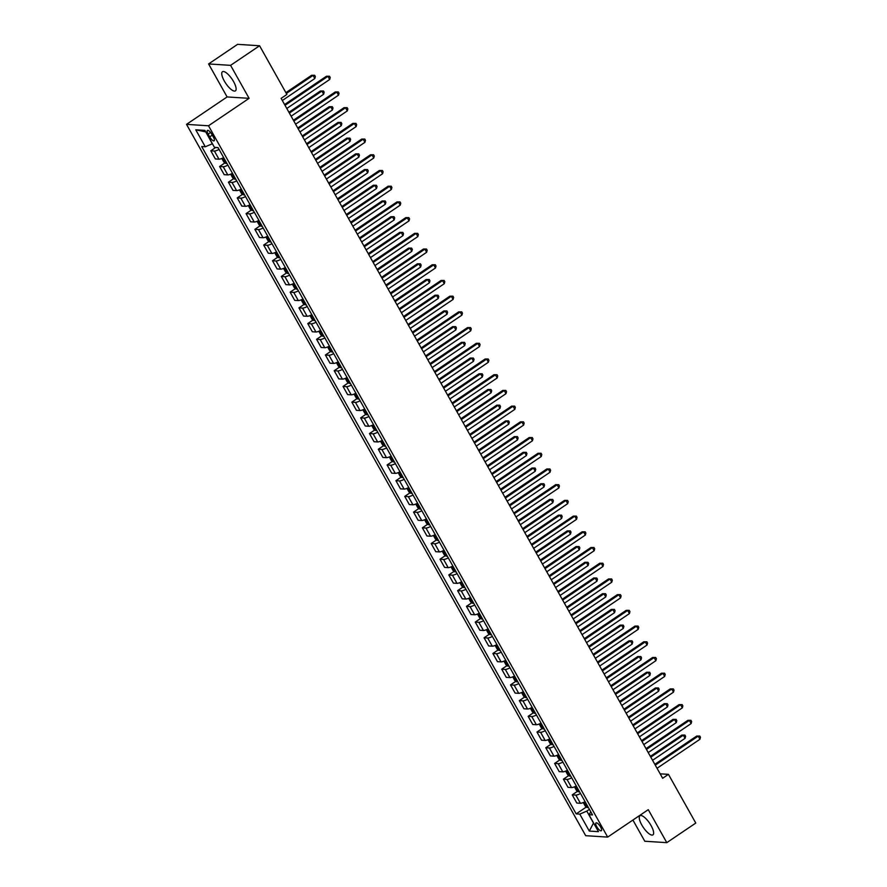 <?xml version="1.0" encoding="UTF-8"?>
<svg xmlns="http://www.w3.org/2000/svg" width="887" height="887" viewBox="0 0 887 887"><rect width="100%" height="100%" fill="white"/><g stroke="black" fill="none" stroke-linecap="round" stroke-linejoin="round"><path stroke-width="1.33" d="M651.08 825.586A11.553 3.792 -124.1 0 0 639.971 815.718A11.553 3.792 -124.1 0 0 641.811 824.999A11.553 3.792 -124.1 0 0 652.921 834.867A11.553 3.792 -124.1 0 0 651.08 825.586M233.569 81.593A11.553 3.792 -124.1 0 0 222.46 71.725A11.553 3.792 -124.1 0 0 224.3 81.005A11.553 3.792 -124.1 0 0 235.41 90.873A11.553 3.792 -124.1 0 0 233.569 81.593M600.566 826.95A4.745 1.552 -124.1 0 0 596.009 822.892A4.745 1.552 -124.1 0 0 596.763 826.706A4.745 1.552 -124.1 0 0 601.319 830.753A4.745 1.552 -124.1 0 0 600.566 826.95M632.908 820.054L644.794 841.242L666.791 842.65L695.774 823.058L668.443 774.351L660.15 773.83M186.525 124.368L585.697 835.687L607.684 837.095L208.512 125.777L186.525 124.368L227.105 96.938L249.103 98.335L230.587 65.35L208.6 63.942L227.105 96.938M208.6 63.942L237.583 44.35L259.581 45.758L230.587 65.35M259.581 45.758L286.9 94.454L281.112 98.368L662.656 778.276L668.443 774.351M208.146 134.114L209.698 136.875A4.59 1.508 -124.1 0 0 214.122 140.8A4.59 1.508 -124.1 0 0 213.39 137.108L211.838 134.347A4.59 1.508 -124.1 0 0 207.425 130.422A4.59 1.508 -124.1 0 0 208.146 134.114L210.574 132.473M205.74 131.864L212.303 143.794L205.285 146.776L201.693 146.543L576.184 813.878L586.407 806.959M205.285 146.776L195.761 129.801L204.919 130.389L214.443 147.353L218.036 147.586L592.527 814.92L588.924 814.687L598.448 831.662L589.301 831.075L579.776 814.111L576.184 813.878M666.791 842.65L648.275 809.665L607.684 837.095M249.103 98.335L208.512 125.777M589.4 809.354L586.795 811.117L593.492 823.058L589.301 831.075M219.067 149.426A5.932 1.375 150.7 0 1 214.388 151.023L210.796 150.79L215.752 147.442M585.098 801.682A5.932 1.375 150.7 0 1 580.42 803.278L576.816 803.045L572.237 794.874L577.592 791.259M576.284 785.971A5.932 1.375 150.7 0 1 571.594 787.567L568.002 787.334L563.422 779.163L568.778 775.548M567.458 770.26A5.932 1.375 150.7 0 1 562.779 771.856L559.187 771.623L554.608 763.452L559.963 759.837M558.644 754.549A5.932 1.375 150.7 0 1 553.965 756.145L550.372 755.912L545.782 747.752L551.149 744.126M549.829 738.849A5.932 1.375 150.7 0 1 545.15 740.434L541.558 740.202L536.968 732.041L542.323 728.415M541.015 723.138A5.932 1.375 150.7 0 1 536.336 724.723L532.743 724.502L528.153 716.33L533.508 712.704M532.2 707.427A5.932 1.375 150.7 0 1 527.521 709.012L523.929 708.791L519.338 700.619L524.694 696.994M523.385 691.716A5.932 1.375 150.7 0 1 518.707 693.312L515.114 693.08L510.524 684.908L515.879 681.294M514.571 676.005A5.932 1.375 150.7 0 1 509.892 677.601L506.289 677.369L501.709 669.197L507.065 665.583M505.756 660.294A5.932 1.375 150.7 0 1 501.077 661.89L497.474 661.658L492.895 653.486L498.25 649.872M496.942 644.583A5.932 1.375 150.7 0 1 492.263 646.179L488.659 645.947L484.08 637.786L489.436 634.161M488.127 628.883A5.932 1.375 150.7 0 1 483.437 630.469L479.845 630.236L475.266 622.075L480.621 618.45M479.302 613.172A5.932 1.375 150.7 0 1 474.623 614.758L471.03 614.536L466.451 606.364L471.806 602.739M470.487 597.461A5.932 1.375 150.7 0 1 465.808 599.047L462.216 598.825L457.625 590.653L462.992 587.028M461.672 581.75A5.932 1.375 150.7 0 1 456.993 583.347L453.401 583.114L448.811 574.942L454.166 571.328M452.858 566.039A5.932 1.375 150.7 0 1 448.179 567.636L444.587 567.403L439.996 559.231L445.352 555.617M444.043 550.328A5.932 1.375 150.7 0 1 439.364 551.925L435.772 551.692L431.182 543.52L436.537 539.906M435.229 534.617A5.932 1.375 150.7 0 1 430.55 536.214L426.957 535.981L422.367 527.82L427.722 524.195M426.414 518.917A5.932 1.375 150.7 0 1 421.735 520.503L418.132 520.27L413.553 512.109L418.908 508.484M417.6 503.206A5.932 1.375 150.7 0 1 412.921 504.792L409.317 504.57L404.738 496.398L410.093 492.773M408.785 487.495A5.932 1.375 150.7 0 1 404.106 489.081L400.503 488.859L395.924 480.687L401.279 477.062M399.97 471.784A5.932 1.375 150.7 0 1 395.28 473.381L391.688 473.148L387.109 464.976L392.464 461.362M391.145 456.073A5.932 1.375 150.7 0 1 386.466 457.67L382.874 457.437L378.294 449.265L383.65 445.651M382.33 440.362A5.932 1.375 150.7 0 1 377.651 441.959L374.059 441.726L369.469 433.555L374.835 429.94M373.516 424.651A5.932 1.375 150.7 0 1 368.837 426.248L365.244 426.015L360.654 417.855L366.009 414.229M364.701 408.951A5.932 1.375 150.7 0 1 360.022 410.537L356.43 410.304L351.84 402.144L357.195 398.518M355.887 393.24A5.932 1.375 150.7 0 1 351.208 394.826L347.615 394.604L343.025 386.433L348.38 382.807M347.072 377.529A5.932 1.375 150.7 0 1 342.393 379.126L338.801 378.893L334.211 370.722L339.566 367.096M338.257 361.818A5.932 1.375 150.7 0 1 333.579 363.415L329.975 363.182L325.396 355.011L330.751 351.396M329.443 346.107A5.932 1.375 150.7 0 1 324.764 347.704L321.161 347.471L316.581 339.3L321.937 335.685M320.628 330.396A5.932 1.375 150.7 0 1 315.949 331.993L312.346 331.76L307.767 323.589L313.122 319.974M311.814 314.697A5.932 1.375 150.7 0 1 307.124 316.282L303.531 316.049L298.952 307.889L304.308 304.263M302.988 298.986A5.932 1.375 150.7 0 1 298.309 300.571L294.717 300.349L290.138 292.178L295.493 288.552M294.174 283.275A5.932 1.375 150.7 0 1 289.495 284.86L285.902 284.638L281.312 276.467L286.678 272.841M285.359 267.564A5.932 1.375 150.7 0 1 280.68 269.16L277.088 268.927L272.497 260.756L277.853 257.13M276.544 251.853A5.932 1.375 150.7 0 1 271.865 253.449L268.273 253.216L263.683 245.045L269.038 241.43M267.73 236.142A5.932 1.375 150.7 0 1 263.051 237.738L259.459 237.505L254.868 229.334L260.224 225.719M258.915 220.431A5.932 1.375 150.7 0 1 254.236 222.027L250.633 221.794L246.054 213.623L251.409 210.008M250.101 204.731A5.932 1.375 150.7 0 1 245.422 206.316L241.818 206.083L237.239 197.923L242.594 194.297M241.286 189.02A5.932 1.375 150.7 0 1 236.607 190.605L233.004 190.383L228.425 182.212L233.78 178.586M232.472 173.309A5.932 1.375 150.7 0 1 227.782 174.894L224.189 174.672L219.61 166.501L224.965 162.875M223.657 157.598A5.932 1.375 150.7 0 1 218.967 159.194L215.375 158.961L210.796 150.79M227.881 165.137A5.932 1.375 150.7 0 1 223.202 166.734L219.61 166.501M236.696 180.848A5.932 1.375 150.7 0 1 232.017 182.434L228.425 182.212M245.511 196.559A5.932 1.375 150.7 0 1 240.832 198.145L237.239 197.923M254.325 212.27A5.932 1.375 150.7 0 1 249.646 213.856L246.054 213.623M263.151 227.97A5.932 1.375 150.7 0 1 258.461 229.567L254.868 229.334M271.965 243.681A5.932 1.375 150.7 0 1 267.286 245.278L263.683 245.045M280.78 259.392A5.932 1.375 150.7 0 1 276.101 260.989L272.497 260.756M289.594 275.103A5.932 1.375 150.7 0 1 284.915 276.7L281.312 276.467M298.409 290.814A5.932 1.375 150.7 0 1 293.73 292.4L290.138 292.178M307.224 306.525A5.932 1.375 150.7 0 1 302.545 308.111L298.952 307.889M316.038 322.236A5.932 1.375 150.7 0 1 311.359 323.822L307.767 323.589M324.853 337.936A5.932 1.375 150.7 0 1 320.174 339.533L316.581 339.3M333.667 353.647A5.932 1.375 150.7 0 1 328.988 355.243L325.396 355.011M342.482 369.358A5.932 1.375 150.7 0 1 337.803 370.954L334.211 370.722M351.307 385.069A5.932 1.375 150.7 0 1 346.617 386.665L343.025 386.433M360.122 400.78A5.932 1.375 150.7 0 1 355.443 402.365L351.84 402.144M368.937 416.491A5.932 1.375 150.7 0 1 364.258 418.076L360.654 417.855M377.751 432.202A5.932 1.375 150.7 0 1 373.072 433.787L369.469 433.555M386.566 447.902A5.932 1.375 150.7 0 1 381.887 449.498L378.294 449.265M395.38 463.613A5.932 1.375 150.7 0 1 390.701 465.209L387.109 464.976M404.195 479.324A5.932 1.375 150.7 0 1 399.516 480.92L395.924 480.687M413.009 495.035A5.932 1.375 150.7 0 1 408.33 496.631L404.738 496.398M421.824 510.746A5.932 1.375 150.7 0 1 417.145 512.331L413.553 512.109M430.638 526.457A5.932 1.375 150.7 0 1 425.96 528.042L422.367 527.82M439.464 542.168A5.932 1.375 150.7 0 1 434.774 543.753L431.182 543.52M448.279 557.868A5.932 1.375 150.7 0 1 443.6 559.464L439.996 559.231M457.093 573.579A5.932 1.375 150.7 0 1 452.414 575.175L448.811 574.942M465.908 589.29A5.932 1.375 150.7 0 1 461.229 590.886L457.625 590.653M474.722 605.001A5.932 1.375 150.7 0 1 470.043 606.597L466.451 606.364M483.537 620.712A5.932 1.375 150.7 0 1 478.858 622.297L475.266 622.075M492.352 636.422A5.932 1.375 150.7 0 1 487.673 638.008L484.08 637.786M501.166 652.133A5.932 1.375 150.7 0 1 496.487 653.719L492.895 653.486M509.981 667.833A5.932 1.375 150.7 0 1 505.302 669.43L501.709 669.197M518.795 683.544A5.932 1.375 150.7 0 1 514.116 685.141L510.524 684.908M527.621 699.255A5.932 1.375 150.7 0 1 522.931 700.852L519.338 700.619M536.435 714.966A5.932 1.375 150.7 0 1 531.756 716.563L528.153 716.33M545.25 730.677A5.932 1.375 150.7 0 1 540.571 732.263L536.968 732.041M554.065 746.388A5.932 1.375 150.7 0 1 549.386 747.974L545.782 747.752M562.879 762.099A5.932 1.375 150.7 0 1 558.2 763.685L554.608 763.452M571.694 777.799A5.932 1.375 150.7 0 1 567.015 779.396L563.422 779.163M580.508 793.51A5.932 1.375 150.7 0 1 575.829 795.107L572.237 794.874M579.776 814.111L586.795 811.117M590.842 811.915L588.924 814.687M205.607 131.853L195.761 129.801M285.015 105.342L327.924 76.337L329.687 79.486L286.778 108.48M284.572 104.544L326.438 76.249L329.509 76.238L330.219 77.491L329.687 79.486M326.438 76.249L329.509 76.238M216.605 147.497L216.971 147.752A3.925 0.909 -29.3 0 0 217.936 147.586M282.31 100.519L314.83 78.533L313.067 75.395L311.581 75.295L285.891 92.658M311.581 75.295L314.652 75.284L313.067 75.395L286.346 93.457M314.652 75.284L315.362 76.548L314.83 78.533M293.83 121.053L336.738 92.048L338.501 95.197L295.593 124.191M293.386 120.255L335.253 91.96L338.324 91.949L339.034 93.202L338.501 95.197M335.253 91.96L338.324 91.949M302.644 136.764L345.553 107.759L347.316 110.908L304.407 139.902M302.201 135.966L344.067 107.671L347.139 107.66L347.848 108.913L347.316 110.908M344.067 107.671L347.139 107.66M311.47 152.475L354.368 123.47L356.13 126.608L313.233 155.613M311.015 151.677L352.882 123.371L355.953 123.371L356.663 124.623L356.13 126.608M352.882 123.371L355.953 123.371M221.828 158.451L223.89 162.121L225.786 163.463A3.925 0.909 -29.3 0 0 226.828 163.263M291.124 116.219L323.644 94.244L321.881 91.106L320.395 91.006L288.918 112.283M224.644 159.372A3.925 0.909 150.7 0 1 224.189 159.494L225.032 161.002A3.925 0.909 -29.3 0 0 225.498 160.88M320.395 91.006L323.467 90.995L321.881 91.106L289.362 113.081M323.467 90.995L324.176 92.259L323.644 94.244M230.642 174.162L232.704 177.832L234.6 179.163A3.925 0.909 -29.3 0 0 235.654 178.974M299.939 131.93L332.459 109.955L330.696 106.817L329.21 106.717L297.733 127.994M233.458 175.083A3.925 0.909 150.7 0 1 233.004 175.205L233.846 176.713A3.925 0.909 -29.3 0 0 234.312 176.591M329.21 106.717L332.281 106.706L330.696 106.817L298.176 128.792M332.281 106.706L332.991 107.959L332.459 109.955M239.468 189.873L241.519 193.543L243.415 194.874A3.925 0.909 -29.3 0 0 244.468 194.685M308.754 147.641L341.273 125.666L339.51 122.517L338.025 122.428L306.547 143.705M242.273 190.794A3.925 0.909 150.7 0 1 241.818 190.916L242.661 192.424A3.925 0.909 -29.3 0 0 243.127 192.302M338.025 122.428L341.096 122.417L339.51 122.517L306.991 144.503M341.096 122.417L341.805 123.67L341.273 125.666M320.285 168.175L363.182 139.181L364.945 142.319L322.048 171.324M319.83 167.388L361.696 139.082L364.779 139.071L365.477 140.334L364.945 142.319M361.696 139.082L364.779 139.071M248.282 205.584L250.334 209.254L252.23 210.585A3.925 0.909 -29.3 0 0 253.283 210.396M317.568 163.352L350.088 141.377L348.325 138.228L346.839 138.139L315.362 159.416M251.099 206.494A3.925 0.909 150.7 0 1 250.633 206.627L251.487 208.135A3.925 0.909 -29.3 0 0 251.941 208.013M346.839 138.139L349.91 138.128L348.325 138.228L315.805 160.214M349.91 138.128L350.62 139.381L350.088 141.377M329.099 183.886L371.997 154.892L373.76 158.03L330.862 187.035M328.645 183.088L370.511 154.793L373.593 154.781L374.292 156.045L373.76 158.03M370.511 154.793L373.593 154.781M337.914 199.597L380.811 170.603L382.574 173.741L339.677 202.735M337.47 198.799L379.326 170.504L382.408 170.492L383.106 171.745L382.574 173.741M379.326 170.504L382.408 170.492M346.728 215.308L389.626 186.303L391.389 189.452L348.491 218.446M346.285 214.51L388.14 186.215L391.222 186.203L391.921 187.456L391.389 189.452M388.14 186.215L391.222 186.203M355.543 231.019L398.451 202.014L400.214 205.163L357.306 234.157M355.099 230.221L396.966 201.926L400.037 201.914L400.747 203.167L400.214 205.163M396.966 201.926L400.037 201.914M364.357 246.73L407.266 217.725L409.029 220.863L366.12 249.868M363.914 245.932L405.78 217.637L408.852 217.625L409.561 218.878L409.029 220.863M405.78 217.637L408.852 217.625M257.097 221.295L259.159 224.965L261.044 226.296A3.925 0.909 -29.3 0 0 262.097 226.107M326.383 179.063L358.902 157.077L357.139 153.939L355.654 153.85L324.176 175.127M259.913 222.205A3.925 0.909 150.7 0 1 259.447 222.327L260.301 223.834A3.925 0.909 -29.3 0 0 260.756 223.712M355.654 153.85L358.736 153.839L357.139 153.939L324.62 175.914M358.736 153.839L359.435 155.092L358.902 157.077M265.912 236.995L267.974 240.676L269.87 242.007A3.925 0.909 -29.3 0 0 270.912 241.818M335.208 194.774L367.717 172.788L365.954 169.65L364.468 169.55L332.991 190.827M268.728 237.916A3.925 0.909 150.7 0 1 268.262 238.038L269.116 239.545A3.925 0.909 -29.3 0 0 269.57 239.423M364.468 169.55L367.551 169.539L365.954 169.65L333.434 191.625M367.551 169.539L368.249 170.803L367.717 172.788M274.726 252.706L276.788 256.376L278.684 257.718A3.925 0.909 -29.3 0 0 279.727 257.518M344.023 210.485L376.531 188.499L374.769 185.361L373.283 185.261L341.805 206.538M277.542 253.627A3.925 0.909 150.7 0 1 277.088 253.749L277.93 255.256A3.925 0.909 -29.3 0 0 278.385 255.134M373.283 185.261L376.365 185.25L374.769 185.361L342.26 207.336M376.365 185.25L377.064 186.514L376.531 188.499M283.541 268.417L285.603 272.087L287.499 273.418A3.925 0.909 -29.3 0 0 288.541 273.229M352.838 226.185L385.346 204.21L383.583 201.072L382.097 200.972L350.62 222.249M286.357 269.338A3.925 0.909 150.7 0 1 285.902 269.46L286.745 270.967A3.925 0.909 -29.3 0 0 287.2 270.845M382.097 200.972L385.18 200.961L383.583 201.072L351.075 223.047M385.18 200.961L385.878 202.225L385.346 204.21M292.355 284.128L294.417 287.798L296.313 289.129A3.925 0.909 -29.3 0 0 297.356 288.94M361.652 241.896L394.172 219.921L392.409 216.772L390.923 216.683L359.435 237.96M295.171 285.049A3.925 0.909 150.7 0 1 294.717 285.17L295.559 286.678A3.925 0.909 -29.3 0 0 296.014 286.556M390.923 216.683L393.994 216.672L392.409 216.772L359.889 238.758M393.994 216.672L394.704 217.925L394.172 219.921M373.172 262.441L416.081 233.436L417.844 236.574L374.935 265.579M372.728 261.643L414.595 233.336L417.666 233.336L418.376 234.589L417.844 236.574M414.595 233.336L417.666 233.336M301.17 299.839L303.232 303.509L305.128 304.84A3.925 0.909 -29.3 0 0 306.17 304.651M370.467 257.607L402.986 235.632L401.223 232.483L399.738 232.394L368.26 253.671M303.986 300.76A3.925 0.909 150.7 0 1 303.531 300.881L304.374 302.389A3.925 0.909 -29.3 0 0 304.84 302.267M399.738 232.394L402.809 232.383L401.223 232.483L368.704 254.469M402.809 232.383L403.518 233.636L402.986 235.632M381.987 278.141L424.895 249.147L426.658 252.285L383.749 281.29M381.543 277.343L423.409 249.047L426.481 249.036L427.19 250.3L426.658 252.285M423.409 249.047L426.481 249.036M309.984 315.55L312.047 319.22L313.943 320.551A3.925 0.909 -29.3 0 0 314.985 320.362M379.281 273.318L411.801 251.343L410.038 248.194L408.552 248.105L377.075 269.382M312.801 316.459A3.925 0.909 150.7 0 1 312.346 316.592L313.189 318.1A3.925 0.909 -29.3 0 0 313.654 317.967M408.552 248.105L411.623 248.094L410.038 248.194L377.518 270.18M411.623 248.094L412.333 249.347L411.801 251.343M390.801 293.852L433.71 264.858L435.473 267.996L392.564 297.001M390.358 293.054L432.224 264.758L435.295 264.747L436.005 266.011L435.473 267.996M432.224 264.758L435.295 264.747M318.799 331.261L320.861 334.931L322.757 336.262A3.925 0.909 -29.3 0 0 323.81 336.073M388.096 289.029L420.615 267.042L418.852 263.905L417.367 263.805L385.889 285.093M321.615 332.17A3.925 0.909 150.7 0 1 321.161 332.292L322.003 333.8A3.925 0.909 -29.3 0 0 322.469 333.678M417.367 263.805L420.438 263.805L418.852 263.905L386.333 285.88M420.438 263.805L421.148 265.058L420.615 267.042M399.627 309.563L442.524 280.569L444.287 283.707L401.39 312.701M399.172 308.765L441.039 280.469L444.11 280.458L444.819 281.711L444.287 283.707M441.039 280.469L444.11 280.458M327.625 346.961L329.676 350.642L331.572 351.973A3.925 0.909 -29.3 0 0 332.625 351.784M396.91 304.74L429.43 282.753L427.667 279.616L426.181 279.516L394.704 300.793M330.43 347.881A3.925 0.909 150.7 0 1 329.975 348.003L330.818 349.511A3.925 0.909 -29.3 0 0 331.283 349.389M426.181 279.516L429.253 279.505L427.667 279.616L395.147 301.591M429.253 279.505L429.962 280.769L429.43 282.753M408.441 325.274L451.339 296.269L453.102 299.418L410.204 328.412M407.987 324.476L449.853 296.18L452.935 296.169L453.634 297.422L453.102 299.418M449.853 296.18L452.935 296.169M336.439 362.672L338.49 366.342L340.386 367.684A3.925 0.909 -29.3 0 0 341.44 367.484M405.725 320.44L438.245 298.464L436.482 295.327L434.996 295.227L403.518 316.504M339.255 363.592A3.925 0.909 150.7 0 1 338.79 363.714L339.643 365.222A3.925 0.909 -29.3 0 0 340.098 365.1M434.996 295.227L438.067 295.216L436.482 295.327L403.962 317.302M438.067 295.216L438.777 296.48L438.245 298.464M417.256 340.985L460.153 311.98L461.916 315.129L419.019 344.123M416.801 340.187L458.668 311.891L461.75 311.88L462.449 313.133L461.916 315.129M458.668 311.891L461.75 311.88M345.254 378.383L347.316 382.053L349.201 383.384A3.925 0.909 -29.3 0 0 350.254 383.195M414.539 336.151L447.059 314.175L445.296 311.038L443.81 310.938L412.333 332.215M348.07 379.303A3.925 0.909 150.7 0 1 347.604 379.425L348.458 380.933A3.925 0.909 -29.3 0 0 348.913 380.811M443.81 310.938L446.893 310.927L445.296 311.038L412.777 333.013M446.893 310.927L447.591 312.18L447.059 314.175M426.07 356.696L468.968 327.691L470.731 330.829L427.833 359.834M425.627 355.898L467.482 327.602L470.565 327.591L471.263 328.844L470.731 330.829M467.482 327.602L470.565 327.591M434.885 372.396L477.783 343.402L479.545 346.54L436.648 375.545M434.442 371.609L476.297 343.302L479.379 343.291L480.078 344.555L479.545 346.54M476.297 343.302L479.379 343.291M443.7 388.107L486.608 359.113L488.371 362.251L445.462 391.256M443.256 387.309L485.122 359.013L488.194 359.002L488.903 360.266L488.371 362.251M485.122 359.013L488.194 359.002M452.514 403.818L495.423 374.824L497.186 377.962L454.277 406.967M452.071 403.02L493.937 374.724L497.008 374.713L497.718 375.977L497.186 377.962M493.937 374.724L497.008 374.713M461.329 419.529L504.237 390.535L506 393.673L463.092 422.667M460.885 418.731L502.752 390.435L505.823 390.424L506.532 391.677L506 393.673M502.752 390.435L505.823 390.424M470.143 435.24L513.052 406.235L514.815 409.384L471.906 438.378M469.7 434.442L511.566 406.146L514.637 406.135L515.347 407.388L514.815 409.384M511.566 406.146L514.637 406.135M478.958 450.951L521.866 421.946L523.629 425.095L480.732 454.089M478.514 450.152L520.381 421.857L523.452 421.846L524.162 423.099L523.629 425.095M520.381 421.857L523.452 421.846M487.783 466.662L530.681 437.657L532.444 440.795L489.546 469.8M487.329 465.863L529.195 437.557L532.267 437.557L532.976 438.81L532.444 440.795M529.195 437.557L532.267 437.557M496.598 482.362L539.496 453.368L541.258 456.506L498.361 485.511M496.143 481.574L538.01 453.268L541.092 453.257L541.791 454.521L541.258 456.506M538.01 453.268L541.092 453.257M505.413 498.073L548.31 469.079L550.073 472.217L507.176 501.222M504.958 497.274L546.824 468.979L549.907 468.968L550.605 470.232L550.073 472.217M546.824 468.979L549.907 468.968M514.227 513.784L557.125 484.79L558.888 487.928L515.99 516.933M513.784 512.985L555.639 484.69L558.721 484.679L559.42 485.943L558.888 487.928M555.639 484.69L558.721 484.679M523.042 529.495L565.939 500.49L567.702 503.639L524.805 532.632M522.598 528.696L564.454 500.401L567.536 500.39L568.245 501.643L567.702 503.639M564.454 500.401L567.536 500.39M531.856 545.206L574.765 516.201L576.528 519.35L533.619 548.343M531.413 544.407L573.279 516.112L576.35 516.101L577.06 517.354L576.528 519.35M573.279 516.112L576.35 516.101M540.671 560.917L583.579 531.912L585.342 535.061L542.434 564.054M540.227 560.118L582.094 531.823L585.165 531.812L585.875 533.065L585.342 535.061M582.094 531.823L585.165 531.812M549.485 576.628L592.394 547.623L594.157 550.76L551.248 579.765M549.042 575.829L590.908 547.523L593.98 547.523L594.689 548.776L594.157 550.76M590.908 547.523L593.98 547.523M558.3 592.328L601.209 563.334L602.972 566.471L560.063 595.476M557.856 591.54L599.723 563.234L602.794 563.223L603.504 564.487L602.972 566.471M599.723 563.234L602.794 563.223M567.115 608.038L610.023 579.045L611.786 582.182L568.889 611.187M566.671 607.24L608.537 578.945L611.609 578.934L612.318 580.198L611.786 582.182M608.537 578.945L611.609 578.934M575.94 623.749L618.838 594.756L620.601 597.893L577.703 626.898M575.486 622.951L617.352 594.656L620.434 594.645L621.133 595.898L620.601 597.893M617.352 594.656L620.434 594.645M354.068 394.094L356.13 397.764L358.026 399.095A3.925 0.909 -29.3 0 0 359.069 398.906M423.365 351.862L455.874 329.886L454.111 326.738L452.625 326.649L421.148 347.926M356.884 395.014A3.925 0.909 150.7 0 1 356.419 395.136L357.273 396.644A3.925 0.909 -29.3 0 0 357.727 396.522M452.625 326.649L455.707 326.638L454.111 326.738L421.602 348.724M455.707 326.638L456.406 327.891L455.874 329.886M362.883 409.805L364.945 413.475L366.841 414.806A3.925 0.909 -29.3 0 0 367.883 414.617M432.18 367.573L464.688 345.597L462.925 342.449L461.44 342.36L429.962 363.637M365.699 410.725A3.925 0.909 150.7 0 1 365.244 410.847L366.087 412.355A3.925 0.909 -29.3 0 0 366.542 412.233M461.44 342.36L464.522 342.349L462.925 342.449L430.417 364.435M464.522 342.349L465.22 343.602L464.688 345.597M371.697 425.516L373.76 429.186L375.656 430.517A3.925 0.909 -29.3 0 0 376.698 430.328M440.994 383.284L473.503 361.308L471.74 358.16L470.254 358.071L438.777 379.348M374.514 426.425A3.925 0.909 150.7 0 1 374.059 426.558L374.902 428.066A3.925 0.909 -29.3 0 0 375.356 427.933M470.254 358.071L473.336 358.06L471.74 358.16L439.231 380.146M473.336 358.06L474.046 359.313L473.503 361.308M380.512 441.227L382.574 444.897L384.47 446.228A3.925 0.909 -29.3 0 0 385.512 446.039M449.809 398.995L482.328 377.008L480.566 373.87L479.08 373.771L447.591 395.059M383.328 442.136A3.925 0.909 150.7 0 1 382.874 442.258L383.716 443.766A3.925 0.909 -29.3 0 0 384.171 443.644M479.08 373.771L482.151 373.771L480.566 373.87L448.046 395.846M482.151 373.771L482.861 375.024L482.328 377.008M389.326 456.927L391.389 460.608L393.285 461.939A3.925 0.909 -29.3 0 0 394.327 461.75M458.623 414.706L491.143 392.719L489.38 389.581L487.894 389.482L456.417 410.759M392.143 457.847A3.925 0.909 150.7 0 1 391.688 457.969L392.531 459.477A3.925 0.909 -29.3 0 0 392.996 459.355M487.894 389.482L490.966 389.471L489.38 389.581L456.86 411.557M490.966 389.471L491.675 390.735L491.143 392.719M398.141 472.638L400.203 476.308L402.099 477.649A3.925 0.909 -29.3 0 0 403.142 477.45M467.438 430.406L499.958 408.43L498.195 405.292L496.709 405.193L465.231 426.47M400.957 473.558A3.925 0.909 150.7 0 1 400.503 473.68L401.345 475.188A3.925 0.909 -29.3 0 0 401.811 475.066M496.709 405.193L499.78 405.182L498.195 405.292L465.675 427.268M499.78 405.182L500.49 406.446L499.958 408.43M406.956 488.349L409.018 492.019L410.914 493.349A3.925 0.909 -29.3 0 0 411.967 493.161M476.252 446.117L508.772 424.141L507.009 421.003L505.523 420.904L474.046 442.181M409.772 489.269A3.925 0.909 150.7 0 1 409.317 489.391L410.16 490.899A3.925 0.909 -29.3 0 0 410.626 490.777M505.523 420.904L508.595 420.893L507.009 421.003L474.49 442.979M508.595 420.893L509.304 422.145L508.772 424.141M415.781 504.06L417.832 507.73L419.728 509.06A3.925 0.909 -29.3 0 0 420.782 508.872M485.067 461.828L517.587 439.852L515.824 436.703L514.338 436.615L482.861 457.892M418.586 504.98A3.925 0.909 150.7 0 1 418.132 505.102L418.974 506.61A3.925 0.909 -29.3 0 0 419.44 506.488M514.338 436.615L517.409 436.604L515.824 436.703L483.304 458.69M517.409 436.604L518.119 437.856L517.587 439.852M424.596 519.771L426.647 523.441L428.543 524.771A3.925 0.909 -29.3 0 0 429.596 524.583M493.882 477.539L526.401 455.563L524.638 452.414L523.153 452.326L491.675 473.603M427.412 520.691A3.925 0.909 150.7 0 1 426.946 520.813L427.8 522.321A3.925 0.909 -29.3 0 0 428.255 522.199M523.153 452.326L526.235 452.315L524.638 452.414L492.119 474.401M526.235 452.315L526.933 453.567L526.401 455.563M433.41 535.482L435.473 539.152L437.358 540.482A3.925 0.909 -29.3 0 0 438.411 540.294M502.696 493.25L535.216 471.274L533.453 468.125L531.967 468.037L500.49 489.314M436.227 536.391A3.925 0.909 150.7 0 1 435.761 536.513L436.615 538.021A3.925 0.909 -29.3 0 0 437.069 537.899M531.967 468.037L535.049 468.026L533.453 468.125L500.933 490.112M535.049 468.026L535.748 469.278L535.216 471.274M442.225 551.193L444.287 554.863L446.183 556.193A3.925 0.909 -29.3 0 0 447.225 556.005M511.522 508.961L544.03 486.974L542.267 483.836L540.782 483.737L509.304 505.013M445.041 552.102A3.925 0.909 150.7 0 1 444.575 552.224L445.429 553.732A3.925 0.909 -29.3 0 0 445.884 553.61M540.782 483.737L543.864 483.737L542.267 483.836L509.759 505.812M543.864 483.737L544.563 484.989L544.03 486.974M451.039 566.893L453.102 570.574L454.998 571.904A3.925 0.909 -29.3 0 0 456.04 571.716M520.336 524.672L552.845 502.685L551.082 499.547L549.596 499.448L518.119 520.724M453.856 567.813A3.925 0.909 150.7 0 1 453.401 567.935L454.244 569.443A3.925 0.909 -29.3 0 0 454.698 569.321M549.596 499.448L552.679 499.436L551.082 499.547L518.573 521.523M552.679 499.436L553.377 500.7L552.845 502.685M459.854 582.604L461.916 586.274L463.812 587.615A3.925 0.909 -29.3 0 0 464.855 587.416M529.151 540.371L561.659 518.396L559.897 515.258L558.411 515.159L526.933 536.435M462.67 583.524A3.925 0.909 150.7 0 1 462.216 583.646L463.058 585.154A3.925 0.909 -29.3 0 0 463.513 585.032M558.411 515.159L561.493 515.147L559.897 515.258L527.388 537.234M561.493 515.147L562.203 516.411L561.659 518.396M468.669 598.315L470.731 601.985L472.627 603.315A3.925 0.909 -29.3 0 0 473.669 603.127M537.965 556.082L570.485 534.107L568.722 530.969L567.236 530.87L535.748 552.146M471.485 599.235A3.925 0.909 150.7 0 1 471.03 599.357L471.873 600.865A3.925 0.909 -29.3 0 0 472.327 600.743M567.236 530.87L570.308 530.858L568.722 530.969L536.203 552.945M570.308 530.858L571.017 532.111L570.485 534.107M477.483 614.026L479.545 617.696L481.397 618.993A3.925 0.909 -29.3 0 0 482.484 618.838M546.78 571.793L579.3 549.818L577.537 546.669L576.051 546.58L544.574 567.857M481.397 618.993L478.381 613.627M480.299 614.946A3.925 0.909 150.7 0 1 479.845 615.068L480.687 616.576A3.925 0.909 -29.3 0 0 481.153 616.454M576.051 546.58L579.122 546.569L577.537 546.669L545.017 568.656M579.122 546.569L579.832 547.822L579.3 549.818M486.298 629.737L488.36 633.407L490.256 634.737A3.925 0.909 -29.3 0 0 491.298 634.549M555.595 587.504L588.114 565.529L586.351 562.38L584.866 562.291L553.388 583.568M489.114 630.657A3.925 0.909 150.7 0 1 488.659 630.779L489.502 632.287A3.925 0.909 -29.3 0 0 489.968 632.165M584.866 562.291L587.937 562.28L586.351 562.38L553.832 584.367M587.937 562.28L588.646 563.533L588.114 565.529M495.112 645.448L497.175 649.118L499.071 650.448A3.925 0.909 -29.3 0 0 500.124 650.26M564.409 603.215L596.929 581.229L595.166 578.091L593.68 578.002L562.203 599.279M497.929 646.357A3.925 0.909 150.7 0 1 497.474 646.479L498.317 647.987A3.925 0.909 -29.3 0 0 498.782 647.865M593.68 578.002L596.751 577.991L595.166 578.091L562.646 600.067M596.751 577.991L597.461 579.244L596.929 581.229M503.938 661.159L505.989 664.829L507.841 666.126A3.925 0.909 -29.3 0 0 508.938 665.971M573.224 618.926L605.743 596.94L603.98 593.802L602.495 593.702L571.017 614.979M507.841 666.126L504.825 660.76M506.754 662.068A3.925 0.909 150.7 0 1 506.289 662.19L507.131 663.698A3.925 0.909 -29.3 0 0 507.597 663.576M602.495 593.702L605.566 593.702L603.98 593.802L571.461 615.778M605.566 593.702L606.276 594.955L605.743 596.94M584.755 639.46L627.652 610.456L629.415 613.604L586.518 642.598M584.3 638.662L626.167 610.367L629.249 610.356L629.947 611.609L629.415 613.604M626.167 610.367L629.249 610.356M512.753 676.859L514.804 680.54L516.7 681.87A3.925 0.909 -29.3 0 0 517.753 681.671M582.038 634.637L614.558 612.651L612.795 609.513L611.309 609.413L579.832 630.69M515.569 677.779A3.925 0.909 150.7 0 1 515.103 677.901L515.957 679.409A3.925 0.909 -29.3 0 0 516.411 679.287M611.309 609.413L614.392 609.402L612.795 609.513L580.275 631.489M614.392 609.402L615.09 610.666L614.558 612.651M593.569 655.171L636.467 626.167L638.23 629.315L595.332 658.309M593.115 654.373L634.981 626.078L638.063 626.067L638.762 627.32L638.23 629.315M634.981 626.078L638.063 626.067M521.567 692.57L523.629 696.24L525.47 697.548A3.925 0.909 -29.3 0 0 526.568 697.382M590.853 650.337L623.373 628.362L621.61 625.224L620.124 625.124L588.646 646.401M525.47 697.548L522.454 692.182M524.383 693.49A3.925 0.909 150.7 0 1 523.918 693.612L524.771 695.12A3.925 0.909 -29.3 0 0 525.226 694.998M620.124 625.124L623.206 625.113L621.61 625.224L589.09 647.2M623.206 625.113L623.905 626.377L623.373 628.362M602.384 670.882L645.281 641.878L647.044 645.026L604.147 674.02M601.94 670.084L643.796 641.789L646.878 641.778L647.577 643.031L647.044 645.026M643.796 641.789L646.878 641.778M530.382 708.281L532.444 711.951L534.34 713.281A3.925 0.909 -29.3 0 0 535.382 713.093M599.679 666.048L632.187 644.073L630.424 640.935L628.938 640.835L597.461 662.112M533.198 709.201A3.925 0.909 150.7 0 1 532.732 709.323L533.586 710.831A3.925 0.909 -29.3 0 0 534.041 710.709M628.938 640.835L632.021 640.824L630.424 640.935L597.916 662.911M632.021 640.824L632.719 642.077L632.187 644.073M611.198 686.593L654.096 657.589L655.859 660.726L612.961 689.731M610.755 685.795L652.61 657.489L655.693 657.489L656.402 658.742L655.859 660.726M652.61 657.489L655.693 657.489M539.196 723.992L541.258 727.662L543.154 728.992A3.925 0.909 -29.3 0 0 544.197 728.804M608.493 681.759L641.002 659.784L639.239 656.635L637.753 656.546L606.276 677.823M542.012 724.912A3.925 0.909 150.7 0 1 541.558 725.034L542.4 726.542A3.925 0.909 -29.3 0 0 542.855 726.42M637.753 656.546L640.835 656.535L639.239 656.635L606.73 678.622M640.835 656.535L641.534 657.788L641.002 659.784M620.013 702.293L662.922 673.3L664.685 676.437L621.776 705.442M619.569 701.506L661.436 673.2L664.507 673.189L665.217 674.453L664.685 676.437M661.436 673.2L664.507 673.189M548.011 739.703L550.073 743.373L551.969 744.703A3.925 0.909 -29.3 0 0 553.011 744.515M617.308 697.47L649.816 675.495L648.053 672.346L646.568 672.257L615.09 693.534M550.827 740.623A3.925 0.909 150.7 0 1 550.372 740.745L551.215 742.253A3.925 0.909 -29.3 0 0 551.67 742.131M646.568 672.257L649.65 672.246L648.053 672.346L615.545 694.333M649.65 672.246L650.359 673.499L649.816 675.495M628.828 718.004L671.736 689.011L673.499 692.148L630.59 721.153M628.384 717.206L670.25 688.911L673.322 688.9L674.031 690.164L673.499 692.148M670.25 688.911L673.322 688.9M556.825 755.414L558.888 759.084L560.784 760.414A3.925 0.909 -29.3 0 0 561.826 760.226M626.122 713.181L658.642 691.195L656.879 688.057L655.393 687.968L623.905 709.245M559.642 756.323A3.925 0.909 150.7 0 1 559.187 756.445L560.03 757.953A3.925 0.909 -29.3 0 0 560.484 757.831M655.393 687.968L658.464 687.957L656.879 688.057L624.359 710.032M658.464 687.957L659.174 689.21L658.642 691.195M637.642 733.715L680.551 704.721L682.314 707.859L639.405 736.853M637.199 732.917L679.065 704.622L682.136 704.611L682.846 705.864L682.314 707.859M679.065 704.622L682.136 704.611M565.64 771.125L567.702 774.794L569.598 776.125A3.925 0.909 -29.3 0 0 570.64 775.937M634.937 728.892L667.456 706.906L665.693 703.768L664.208 703.668L632.73 724.945M568.456 772.034A3.925 0.909 150.7 0 1 568.002 772.156L568.844 773.664A3.925 0.909 -29.3 0 0 569.31 773.542M664.208 703.668L667.279 703.657L665.693 703.768L633.174 725.743M667.279 703.657L667.989 704.921L667.456 706.906M646.457 749.426L689.365 720.421L691.128 723.57L648.22 752.564M646.013 748.628L687.88 720.333L690.951 720.322L691.66 721.574L691.128 723.57M687.88 720.333L690.951 720.322M574.454 786.824L576.517 790.494L578.413 791.836A3.925 0.909 -29.3 0 0 579.455 791.636M643.751 744.603L676.271 722.617L674.508 719.479L673.022 719.379L641.545 740.656M577.271 787.745A3.925 0.909 150.7 0 1 576.816 787.867L577.659 789.375A3.925 0.909 -29.3 0 0 578.124 789.253M673.022 719.379L676.094 719.368L674.508 719.479L641.988 741.454M676.094 719.368L676.803 720.632L676.271 722.617M655.282 765.137L698.18 736.132L699.943 739.281L657.045 768.275M654.828 764.339L696.694 736.044L699.765 736.033L700.475 737.285L699.943 739.281M696.694 736.044L699.765 736.033M583.269 802.535L585.331 806.205L587.227 807.547A3.925 0.909 -29.3 0 0 588.281 807.347M652.566 760.303L685.086 738.328L683.323 735.19L681.837 735.09L650.359 756.367M586.085 803.456A3.925 0.909 150.7 0 1 585.631 803.578L586.473 805.086A3.925 0.909 -29.3 0 0 586.939 804.964M681.837 735.09L684.908 735.079L683.323 735.19L650.803 757.165M684.908 735.079L685.618 736.343L685.086 738.328M218.967 159.194L214.388 151.023M227.782 174.894L223.202 166.734M236.607 190.605L232.017 182.434M245.422 206.316L240.832 198.145M254.236 222.027L249.646 213.856M263.051 237.738L258.461 229.567M271.865 253.449L267.286 245.278M280.68 269.16L276.101 260.989M289.495 284.86L284.915 276.7M298.309 300.571L293.73 292.4M307.124 316.282L302.545 308.111M315.949 331.993L311.359 323.822M324.764 347.704L320.174 339.533M333.579 363.415L328.988 355.243M342.393 379.126L337.803 370.954M351.208 394.826L346.617 386.665M360.022 410.537L355.443 402.365M368.837 426.248L364.258 418.076M377.651 441.959L373.072 433.787M386.466 457.67L381.887 449.498M395.28 473.381L390.701 465.209M404.106 489.081L399.516 480.92M412.921 504.792L408.33 496.631M421.735 520.503L417.145 512.331M430.55 536.214L425.96 528.042M439.364 551.925L434.774 543.753M448.179 567.636L443.6 559.464M456.993 583.347L452.414 575.175M465.808 599.047L461.229 590.886M474.623 614.758L470.043 606.597M483.437 630.469L478.858 622.297M492.263 646.179L487.673 638.008M501.077 661.89L496.487 653.719M509.892 677.601L505.302 669.43M518.707 693.312L514.116 685.141M527.521 709.012L522.931 700.852M536.336 724.723L531.756 716.563M545.15 740.434L540.571 732.263M553.965 756.145L549.386 747.974M562.779 771.856L558.2 763.685M571.594 787.567L567.015 779.396M580.42 803.278L575.829 795.107M212.281 135.134L209.698 136.875M222.726 158.052L225.741 163.43M231.54 173.763L234.556 179.13M240.355 189.474L243.371 194.841M249.169 205.185L252.185 210.552M257.984 220.896L261 226.263M266.81 236.607L269.814 241.974M275.624 252.318L278.629 257.685M284.439 268.018L287.443 273.396M293.253 283.729L296.269 289.095M302.068 299.44L305.084 304.806M310.882 315.151L313.898 320.517M319.697 330.862L322.713 336.228M328.512 346.573L331.527 351.939M337.326 362.284L340.342 367.65M346.141 377.984L349.156 383.35M354.966 393.695L357.971 399.061M363.781 409.406L366.786 414.772M372.595 425.117L375.6 430.483M381.41 440.828L384.426 446.194M390.225 456.539L393.24 461.905M399.039 472.25L402.055 477.616M407.854 487.95L410.869 493.316M416.668 503.661L419.684 509.027M425.483 519.372L428.499 524.738M434.297 535.083L437.313 540.449M443.123 550.794L446.128 556.16M451.938 566.505L454.942 571.871M460.752 582.216L463.757 587.582M469.567 597.916L472.583 603.282M487.196 629.338L490.212 634.704M496.01 645.049L499.026 650.415M513.64 676.471L516.655 681.837M531.28 707.881L534.284 713.248M540.094 723.592L543.099 728.959M548.909 739.303L551.914 744.67M557.723 755.014L560.739 760.381M566.538 770.725L569.554 776.092M575.353 786.436L578.368 791.803M584.167 802.136L587.183 807.514"/></g></svg>
